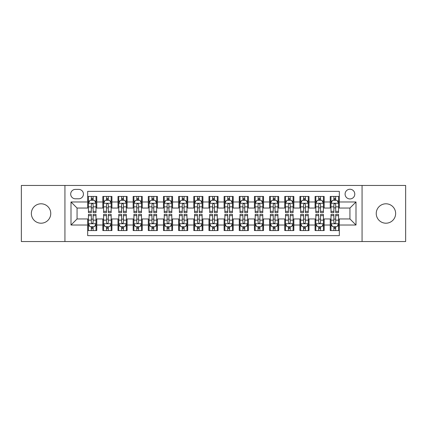 <?xml version="1.0" encoding="UTF-8"?>
<svg xmlns="http://www.w3.org/2000/svg" width="427" height="427" viewBox="0 0 427 427"><rect width="100%" height="100%" fill="white"/><g stroke="black" fill="none" stroke-linecap="round" stroke-linejoin="round"><path stroke-width="0.64" d="M385.944 203.796A9.704 9.704 0 0 0 376.24 213.5A9.704 9.704 0 0 0 385.944 223.204A9.704 9.704 0 0 0 395.642 213.5A9.704 9.704 0 0 0 385.944 203.796M41.056 203.796A9.704 9.704 0 0 0 31.358 213.5A9.704 9.704 0 0 0 41.056 223.204A9.704 9.704 0 0 0 50.76 213.5A9.704 9.704 0 0 0 41.056 203.796M349.937 189.246A4.852 4.852 0 0 0 345.085 194.093A4.852 4.852 0 0 0 349.937 198.945A4.852 4.852 0 0 0 354.789 194.093A4.852 4.852 0 0 0 349.937 189.246M362.064 241.543L405.65 241.543L405.65 185.457L362.064 185.457L362.064 241.543L64.936 241.543L64.936 185.457L21.35 185.457L21.35 241.543L64.936 241.543M339.326 196.447L330.231 196.447L330.231 201.976L324.168 201.976L324.168 208.045L330.231 208.045L330.231 201.976M324.168 201.976L324.168 196.447L315.073 196.447L315.073 201.976L309.004 201.976L309.004 208.045L315.073 208.045L315.073 201.976M309.004 201.976L309.004 196.447L299.909 196.447L299.909 201.976L293.845 201.976L293.845 208.045L299.909 208.045L299.909 201.976M293.845 201.976L293.845 196.447L284.75 196.447L284.75 201.976L278.687 201.976L278.687 208.045L284.75 208.045L284.75 201.976M278.687 201.976L278.687 196.447L269.592 196.447L269.592 201.976L263.528 201.976L263.528 208.045L269.592 208.045L269.592 201.976M263.528 201.976L263.528 196.447L254.433 196.447L254.433 201.976L248.37 201.976L248.37 208.045L254.433 208.045L254.433 201.976M248.37 201.976L248.37 196.447L239.269 196.447L239.269 201.976L233.206 201.976L233.206 208.045L239.269 208.045L239.269 201.976M233.206 201.976L233.206 196.447L224.111 196.447L224.111 201.976L218.048 201.976L218.048 208.045L224.111 208.045L224.111 201.976M218.048 201.976L218.048 196.447L208.952 196.447L208.952 201.976L202.889 201.976L202.889 208.045L208.952 208.045L208.952 201.976M202.889 201.976L202.889 196.447L193.794 196.447L193.794 201.976L187.731 201.976L187.731 208.045L193.794 208.045L193.794 201.976M187.731 201.976L187.731 196.447L178.63 196.447L178.63 201.976L172.567 201.976L172.567 208.045L178.63 208.045L178.63 201.976M172.567 201.976L172.567 196.447L163.472 196.447L163.472 201.976L157.408 201.976L157.408 208.045L163.472 208.045L163.472 201.976M157.408 201.976L157.408 196.447L148.313 196.447L148.313 201.976L142.25 201.976L142.25 208.045L148.313 208.045L148.313 201.976M142.25 201.976L142.25 196.447L133.155 196.447L133.155 201.976L127.091 201.976L127.091 208.045L133.155 208.045L133.155 201.976M127.091 201.976L127.091 196.447L117.996 196.447L117.996 201.976L111.927 201.976L111.927 208.045L117.996 208.045L117.996 201.976M111.927 201.976L111.927 196.447L102.832 196.447L102.832 208.045L96.769 208.045L96.769 196.447L87.674 196.447M87.674 230.553L96.769 230.553L96.769 218.955L102.832 218.955L102.832 230.553L111.927 230.553L111.927 218.955L117.996 218.955L117.996 225.024L111.927 225.024M117.996 225.024L117.996 230.553L127.091 230.553L127.091 218.955L133.155 218.955L133.155 225.024L127.091 225.024M133.155 225.024L133.155 230.553L142.25 230.553L142.25 218.955L148.313 218.955L148.313 225.024L142.25 225.024M148.313 225.024L148.313 230.553L157.408 230.553L157.408 218.955L163.472 218.955L163.472 225.024L157.408 225.024M163.472 225.024L163.472 230.553L172.567 230.553L172.567 218.955L178.63 218.955L178.63 225.024L172.567 225.024M178.63 225.024L178.63 230.553L187.731 230.553L187.731 218.955L193.794 218.955L193.794 225.024L187.731 225.024M193.794 225.024L193.794 230.553L202.889 230.553L202.889 218.955L208.952 218.955L208.952 225.024L202.889 225.024M208.952 225.024L208.952 230.553L218.048 230.553L218.048 218.955L224.111 218.955L224.111 225.024L218.048 225.024M224.111 225.024L224.111 230.553L233.206 230.553L233.206 218.955L239.269 218.955L239.269 225.024L233.206 225.024M239.269 225.024L239.269 230.553L248.37 230.553L248.37 218.955L254.433 218.955L254.433 225.024L248.37 225.024M254.433 225.024L254.433 230.553L263.528 230.553L263.528 218.955L269.592 218.955L269.592 225.024L263.528 225.024M269.592 225.024L269.592 230.553L278.687 230.553L278.687 218.955L284.75 218.955L284.75 225.024L278.687 225.024M284.75 225.024L284.75 230.553L293.845 230.553L293.845 218.955L299.909 218.955L299.909 225.024L293.845 225.024M299.909 225.024L299.909 230.553L309.004 230.553L309.004 218.955L315.073 218.955L315.073 225.024L309.004 225.024M315.073 225.024L315.073 230.553L324.168 230.553L324.168 218.955L330.231 218.955L330.231 225.024L324.168 225.024M75.392 198.795L78.728 198.795A4.697 4.697 0 0 0 83.43 194.093A4.697 4.697 0 0 0 78.728 189.396L75.392 189.396A4.697 4.697 0 0 0 70.695 194.093A4.697 4.697 0 0 0 75.392 198.795M362.064 185.457L64.936 185.457M339.326 201.976L339.326 191.365L87.674 191.365L87.674 208.045L77.063 208.045L77.063 218.955L87.674 218.955L87.674 235.635L339.326 235.635L339.326 218.955L349.937 218.955L349.937 208.045L339.326 208.045L339.326 201.976L356.001 201.976L356.001 225.024L339.326 225.024M87.674 225.024L70.999 225.024L70.999 201.976L87.674 201.976M330.231 225.024L330.231 230.553L339.326 230.553M87.674 200.236L88.432 200.236M91.314 200.236L93.134 200.236M96.011 200.236L96.769 200.236M87.674 207.89L88.432 207.89M91.314 207.89L93.134 207.89M96.011 207.89L96.769 207.89M87.674 219.11L88.432 219.11M91.314 219.11L93.134 219.11M96.011 219.11L96.769 219.11M87.674 226.764L88.432 226.764M91.314 226.764L93.134 226.764M96.011 226.764L96.769 226.764M102.832 207.89L103.59 207.89M106.472 207.89L108.293 207.89M111.169 207.89L111.927 207.89M102.832 200.236L103.59 200.236M106.472 200.236L108.293 200.236M111.169 200.236L111.927 200.236M102.832 219.11L103.59 219.11M106.472 219.11L108.293 219.11M111.169 219.11L111.927 219.11M102.832 226.764L103.59 226.764M106.472 226.764L108.293 226.764M111.169 226.764L111.927 226.764M117.996 219.11L118.754 219.11M121.631 219.11L123.451 219.11M126.333 219.11L127.091 219.11M117.996 226.764L118.754 226.764M121.631 226.764L123.451 226.764M126.333 226.764L127.091 226.764M117.996 200.236L118.754 200.236M121.631 200.236L123.451 200.236M126.333 200.236L127.091 200.236M117.996 207.89L118.754 207.89M121.631 207.89L123.451 207.89M126.333 207.89L127.091 207.89M133.155 219.11L133.913 219.11M136.789 219.11L138.61 219.11M141.492 219.11L142.25 219.11M133.155 226.764L133.913 226.764M136.789 226.764L138.61 226.764M141.492 226.764L142.25 226.764M133.155 200.236L133.913 200.236M136.789 200.236L138.61 200.236M141.492 200.236L142.25 200.236M133.155 207.89L133.913 207.89M136.789 207.89L138.61 207.89M141.492 207.89L142.25 207.89M148.313 219.11L149.071 219.11M151.953 219.11L153.768 219.11M156.65 219.11L157.408 219.11M148.313 226.764L149.071 226.764M151.953 226.764L153.768 226.764M156.65 226.764L157.408 226.764M148.313 200.236L149.071 200.236M151.953 200.236L153.768 200.236M156.65 200.236L157.408 200.236M148.313 207.89L149.071 207.89M151.953 207.89L153.768 207.89M156.65 207.89L157.408 207.89M163.472 219.11L164.23 219.11M167.112 219.11L168.932 219.11M171.809 219.11L172.567 219.11M163.472 226.764L164.23 226.764M167.112 226.764L168.932 226.764M171.809 226.764L172.567 226.764M163.472 200.236L164.23 200.236M167.112 200.236L168.932 200.236M171.809 200.236L172.567 200.236M163.472 207.89L164.23 207.89M167.112 207.89L168.932 207.89M171.809 207.89L172.567 207.89M178.63 219.11L179.388 219.11M182.27 219.11L184.09 219.11M186.973 219.11L187.731 219.11M178.63 226.764L179.388 226.764M182.27 226.764L184.09 226.764M186.973 226.764L187.731 226.764M178.63 200.236L179.388 200.236M182.27 200.236L184.09 200.236M186.973 200.236L187.731 200.236M178.63 207.89L179.388 207.89M182.27 207.89L184.09 207.89M186.973 207.89L187.731 207.89M193.794 219.11L194.552 219.11M197.429 219.11L199.249 219.11M202.131 219.11L202.889 219.11M193.794 226.764L194.552 226.764M197.429 226.764L199.249 226.764M202.131 226.764L202.889 226.764M193.794 200.236L194.552 200.236M197.429 200.236L199.249 200.236M202.131 200.236L202.889 200.236M193.794 207.89L194.552 207.89M197.429 207.89L199.249 207.89M202.131 207.89L202.889 207.89M208.952 219.11L209.71 219.11M212.593 219.11L214.407 219.11M217.29 219.11L218.048 219.11M208.952 226.764L209.71 226.764M212.593 226.764L214.407 226.764M217.29 226.764L218.048 226.764M208.952 200.236L209.71 200.236M212.593 200.236L214.407 200.236M217.29 200.236L218.048 200.236M208.952 207.89L209.71 207.89M212.593 207.89L214.407 207.89M217.29 207.89L218.048 207.89M224.111 219.11L224.869 219.11M227.751 219.11L229.571 219.11M232.448 219.11L233.206 219.11M224.111 226.764L224.869 226.764M227.751 226.764L229.571 226.764M232.448 226.764L233.206 226.764M224.111 200.236L224.869 200.236M227.751 200.236L229.571 200.236M232.448 200.236L233.206 200.236M224.111 207.89L224.869 207.89M227.751 207.89L229.571 207.89M232.448 207.89L233.206 207.89M239.269 219.11L240.027 219.11M242.91 219.11L244.73 219.11M247.612 219.11L248.37 219.11M239.269 226.764L240.027 226.764M242.91 226.764L244.73 226.764M247.612 226.764L248.37 226.764M239.269 200.236L240.027 200.236M242.91 200.236L244.73 200.236M247.612 200.236L248.37 200.236M239.269 207.89L240.027 207.89M242.91 207.89L244.73 207.89M247.612 207.89L248.37 207.89M254.433 219.11L255.191 219.11M258.068 219.11L259.888 219.11M262.77 219.11L263.528 219.11M254.433 226.764L255.191 226.764M258.068 226.764L259.888 226.764M262.77 226.764L263.528 226.764M254.433 200.236L255.191 200.236M258.068 200.236L259.888 200.236M262.77 200.236L263.528 200.236M254.433 207.89L255.191 207.89M258.068 207.89L259.888 207.89M262.77 207.89L263.528 207.89M269.592 219.11L270.35 219.11M273.232 219.11L275.047 219.11M277.929 219.11L278.687 219.11M269.592 226.764L270.35 226.764M273.232 226.764L275.047 226.764M277.929 226.764L278.687 226.764M269.592 200.236L270.35 200.236M273.232 200.236L275.047 200.236M277.929 200.236L278.687 200.236M269.592 207.89L270.35 207.89M273.232 207.89L275.047 207.89M277.929 207.89L278.687 207.89M284.75 219.11L285.508 219.11M288.39 219.11L290.211 219.11M293.087 219.11L293.845 219.11M284.75 226.764L285.508 226.764M288.39 226.764L290.211 226.764M293.087 226.764L293.845 226.764M284.75 200.236L285.508 200.236M288.39 200.236L290.211 200.236M293.087 200.236L293.845 200.236M284.75 207.89L285.508 207.89M288.39 207.89L290.211 207.89M293.087 207.89L293.845 207.89M299.909 219.11L300.667 219.11M303.549 219.11L305.369 219.11M308.246 219.11L309.004 219.11M299.909 226.764L300.667 226.764M303.549 226.764L305.369 226.764M308.246 226.764L309.004 226.764M299.909 200.236L300.667 200.236M303.549 200.236L305.369 200.236M308.246 200.236L309.004 200.236M299.909 207.89L300.667 207.89M303.549 207.89L305.369 207.89M308.246 207.89L309.004 207.89M315.073 219.11L315.831 219.11M318.707 219.11L320.528 219.11M323.41 219.11L324.168 219.11M315.073 226.764L315.831 226.764M318.707 226.764L320.528 226.764M323.41 226.764L324.168 226.764M315.073 200.236L315.831 200.236M318.707 200.236L320.528 200.236M323.41 200.236L324.168 200.236M315.073 207.89L315.831 207.89M318.707 207.89L320.528 207.89M323.41 207.89L324.168 207.89M330.231 219.11L330.989 219.11M333.866 219.11L335.686 219.11M338.568 219.11L339.326 219.11M330.231 226.764L330.989 226.764M333.866 226.764L335.686 226.764M338.568 226.764L339.326 226.764M330.231 200.236L330.989 200.236M333.866 200.236L335.686 200.236M338.568 200.236L339.326 200.236M330.231 207.89L330.989 207.89M333.866 207.89L335.686 207.89M338.568 207.89L339.326 207.89M77.063 208.045L70.999 201.976M77.063 218.955L70.999 225.024M356.001 201.976L349.937 208.045M356.001 225.024L349.937 218.955M93.134 198.416L91.314 198.416M96.011 211.354L93.134 211.354L93.134 212.593L96.011 212.593L96.011 203.343L94.495 200.311L89.948 200.311L88.432 203.343L88.432 212.593L91.314 212.593L91.314 211.354L88.432 211.354M88.432 203.343L88.432 196.447M96.011 203.343L96.011 196.447M91.314 200.311L91.314 196.447M93.134 196.447L93.134 200.311M93.134 211.354L93.134 204.48C92.526 203.311 91.917 203.311 91.314 204.48L91.314 211.354M91.314 228.584L93.134 228.584M88.432 215.646L91.314 215.646L91.314 214.407L88.432 214.407L88.432 223.657L89.948 226.689L94.495 226.689L96.011 223.657L96.011 214.407L93.134 214.407L93.134 215.646L96.011 215.646M96.011 223.657L96.011 230.553M88.432 223.657L88.432 230.553M93.134 226.689L93.134 230.553M91.314 230.553L91.314 226.689M91.314 215.646L91.314 222.52C91.917 223.689 92.526 223.689 93.134 222.52L93.134 215.646M108.293 198.416L106.472 198.416M111.169 211.354L108.293 211.354L108.293 212.593L111.169 212.593L111.169 203.343L109.654 200.311L105.106 200.311L103.59 203.343L103.59 212.593L106.472 212.593L106.472 211.354L103.59 211.354M103.59 203.343L103.59 196.447M111.169 203.343L111.169 196.447M106.472 200.311L106.472 196.447M108.293 196.447L108.293 200.311M108.293 211.354L108.293 204.48C107.684 203.311 107.081 203.311 106.472 204.48L106.472 211.354M123.451 198.416L121.631 198.416M126.333 211.354L123.451 211.354L123.451 212.593L126.333 212.593L126.333 203.343L124.817 200.311L120.27 200.311L118.754 203.343L118.754 212.593L121.631 212.593L121.631 211.354L118.754 211.354M118.754 203.343L118.754 196.447M126.333 203.343L126.333 196.447M121.631 200.311L121.631 196.447M123.451 196.447L123.451 200.311M123.451 211.354L123.451 204.48C122.848 203.311 122.239 203.311 121.631 204.48L121.631 211.354M138.61 198.416L136.789 198.416M141.492 211.354L138.61 211.354L138.61 212.593L141.492 212.593L141.492 203.343L139.976 200.311L135.428 200.311L133.913 203.343L133.913 212.593L136.789 212.593L136.789 211.354L133.913 211.354M133.913 203.343L133.913 196.447M141.492 203.343L141.492 196.447M136.789 200.311L136.789 196.447M138.61 196.447L138.61 200.311M138.61 211.354L138.61 204.48C138.006 203.311 137.398 203.311 136.789 204.48L136.789 211.354M153.768 198.416L151.953 198.416M156.65 211.354L153.768 211.354L153.768 212.593L156.65 212.593L156.65 203.343L155.134 200.311L150.587 200.311L149.071 203.343L149.071 212.593L151.953 212.593L151.953 211.354L149.071 211.354M149.071 203.343L149.071 196.447M156.65 203.343L156.65 196.447M151.953 200.311L151.953 196.447M153.768 196.447L153.768 200.311M153.768 211.354L153.768 204.48C153.165 203.311 152.556 203.311 151.953 204.48L151.953 211.354M106.472 228.584L108.293 228.584M103.59 215.646L106.472 215.646L106.472 214.407L103.59 214.407L103.59 223.657L105.106 226.689L109.654 226.689L111.169 223.657L111.169 214.407L108.293 214.407L108.293 215.646L111.169 215.646M111.169 223.657L111.169 230.553M103.59 223.657L103.59 230.553M108.293 226.689L108.293 230.553M106.472 230.553L106.472 226.689M106.472 215.646L106.472 222.52C107.076 223.689 107.684 223.689 108.293 222.52L108.293 215.646M121.631 228.584L123.451 228.584M118.754 215.646L121.631 215.646L121.631 214.407L118.754 214.407L118.754 223.657L120.27 226.689L124.817 226.689L126.333 223.657L126.333 214.407L123.451 214.407L123.451 215.646L126.333 215.646M126.333 223.657L126.333 230.553M118.754 223.657L118.754 230.553M123.451 226.689L123.451 230.553M121.631 230.553L121.631 226.689M121.631 215.646L121.631 222.52C122.239 223.689 122.843 223.689 123.451 222.52L123.451 215.646M136.789 228.584L138.61 228.584M133.913 215.646L136.789 215.646L136.789 214.407L133.913 214.407L133.913 223.657L135.428 226.689L139.976 226.689L141.492 223.657L141.492 214.407L138.61 214.407L138.61 215.646L141.492 215.646M141.492 223.657L141.492 230.553M133.913 223.657L133.913 230.553M138.61 226.689L138.61 230.553M136.789 230.553L136.789 226.689M136.789 215.646L136.789 222.52C137.398 223.689 138.001 223.689 138.61 222.52L138.61 215.646M151.953 228.584L153.768 228.584M149.071 215.646L151.953 215.646L151.953 214.407L149.071 214.407L149.071 223.657L150.587 226.689L155.134 226.689L156.65 223.657L156.65 214.407L153.768 214.407L153.768 215.646L156.65 215.646M156.65 223.657L156.65 230.553M149.071 223.657L149.071 230.553M153.768 226.689L153.768 230.553M151.953 230.553L151.953 226.689M151.953 215.646L151.953 222.52C152.556 223.689 153.165 223.689 153.768 222.52L153.768 215.646M168.932 198.416L167.112 198.416M171.809 211.354L168.932 211.354L168.932 212.593L171.809 212.593L171.809 203.343L170.293 200.311L165.745 200.311L164.23 203.343L164.23 212.593L167.112 212.593L167.112 211.354L164.23 211.354M164.23 203.343L164.23 196.447M171.809 203.343L171.809 196.447M167.112 200.311L167.112 196.447M168.932 196.447L168.932 200.311M168.932 211.354L168.932 204.48C168.323 203.311 167.72 203.311 167.112 204.48L167.112 211.354M167.112 228.584L168.932 228.584M164.23 215.646L167.112 215.646L167.112 214.407L164.23 214.407L164.23 223.657L165.745 226.689L170.293 226.689L171.809 223.657L171.809 214.407L168.932 214.407L168.932 215.646L171.809 215.646M171.809 223.657L171.809 230.553M164.23 223.657L164.23 230.553M168.932 226.689L168.932 230.553M167.112 230.553L167.112 226.689M167.112 215.646L167.112 222.52C167.715 223.689 168.323 223.689 168.932 222.52L168.932 215.646M184.09 198.416L182.27 198.416M186.973 211.354L184.09 211.354L184.09 212.593L186.973 212.593L186.973 203.343L185.457 200.311L180.904 200.311L179.388 203.343L179.388 212.593L182.27 212.593L182.27 211.354L179.388 211.354M179.388 203.343L179.388 196.447M186.973 203.343L186.973 196.447M182.27 200.311L182.27 196.447M184.09 196.447L184.09 200.311M184.09 211.354L184.09 204.48C183.482 203.311 182.879 203.311 182.27 204.48L182.27 211.354M182.27 228.584L184.09 228.584M179.388 215.646L182.27 215.646L182.27 214.407L179.388 214.407L179.388 223.657L180.904 226.689L185.457 226.689L186.973 223.657L186.973 214.407L184.09 214.407L184.09 215.646L186.973 215.646M186.973 223.657L186.973 230.553M179.388 223.657L179.388 230.553M184.09 226.689L184.09 230.553M182.27 230.553L182.27 226.689M182.27 215.646L182.27 222.52C182.879 223.689 183.482 223.689 184.09 222.52L184.09 215.646M199.249 198.416L197.429 198.416M202.131 211.354L199.249 211.354L199.249 212.593L202.131 212.593L202.131 203.343L200.615 200.311L196.068 200.311L194.552 203.343L194.552 212.593L197.429 212.593L197.429 211.354L194.552 211.354M194.552 203.343L194.552 196.447M202.131 203.343L202.131 196.447M197.429 200.311L197.429 196.447M199.249 196.447L199.249 200.311M199.249 211.354L199.249 204.48C198.646 203.311 198.037 203.311 197.429 204.48L197.429 211.354M197.429 228.584L199.249 228.584M194.552 215.646L197.429 215.646L197.429 214.407L194.552 214.407L194.552 223.657L196.068 226.689L200.615 226.689L202.131 223.657L202.131 214.407L199.249 214.407L199.249 215.646L202.131 215.646M202.131 223.657L202.131 230.553M194.552 223.657L194.552 230.553M199.249 226.689L199.249 230.553M197.429 230.553L197.429 226.689M197.429 215.646L197.429 222.52C198.037 223.689 198.64 223.689 199.249 222.52L199.249 215.646M214.407 198.416L212.593 198.416M217.29 211.354L214.407 211.354L214.407 212.593L217.29 212.593L217.29 203.343L215.774 200.311L211.226 200.311L209.71 203.343L209.71 212.593L212.593 212.593L212.593 211.354L209.71 211.354M209.71 203.343L209.71 196.447M217.29 203.343L217.29 196.447M212.593 200.311L212.593 196.447M214.407 196.447L214.407 200.311M214.407 211.354L214.407 204.48C213.804 203.311 213.196 203.311 212.593 204.48L212.593 211.354M212.593 228.584L214.407 228.584M209.71 215.646L212.593 215.646L212.593 214.407L209.71 214.407L209.71 223.657L211.226 226.689L215.774 226.689L217.29 223.657L217.29 214.407L214.407 214.407L214.407 215.646L217.29 215.646M217.29 223.657L217.29 230.553M209.71 223.657L209.71 230.553M214.407 226.689L214.407 230.553M212.593 230.553L212.593 226.689M212.593 215.646L212.593 222.52C213.196 223.689 213.804 223.689 214.407 222.52L214.407 215.646M229.571 198.416L227.751 198.416M232.448 211.354L229.571 211.354L229.571 212.593L232.448 212.593L232.448 203.343L230.932 200.311L226.385 200.311L224.869 203.343L224.869 212.593L227.751 212.593L227.751 211.354L224.869 211.354M224.869 203.343L224.869 196.447M232.448 203.343L232.448 196.447M227.751 200.311L227.751 196.447M229.571 196.447L229.571 200.311M229.571 211.354L229.571 204.48C228.963 203.311 228.36 203.311 227.751 204.48L227.751 211.354M227.751 228.584L229.571 228.584M224.869 215.646L227.751 215.646L227.751 214.407L224.869 214.407L224.869 223.657L226.385 226.689L230.932 226.689L232.448 223.657L232.448 214.407L229.571 214.407L229.571 215.646L232.448 215.646M232.448 223.657L232.448 230.553M224.869 223.657L224.869 230.553M229.571 226.689L229.571 230.553M227.751 230.553L227.751 226.689M227.751 215.646L227.751 222.52C228.354 223.689 228.963 223.689 229.571 222.52L229.571 215.646M244.73 198.416L242.91 198.416M247.612 211.354L244.73 211.354L244.73 212.593L247.612 212.593L247.612 203.343L246.096 200.311L241.543 200.311L240.027 203.343L240.027 212.593L242.91 212.593L242.91 211.354L240.027 211.354M240.027 203.343L240.027 196.447M247.612 203.343L247.612 196.447M242.91 200.311L242.91 196.447M244.73 196.447L244.73 200.311M244.73 211.354L244.73 204.48C244.121 203.311 243.518 203.311 242.91 204.48L242.91 211.354M242.91 228.584L244.73 228.584M240.027 215.646L242.91 215.646L242.91 214.407L240.027 214.407L240.027 223.657L241.543 226.689L246.096 226.689L247.612 223.657L247.612 214.407L244.73 214.407L244.73 215.646L247.612 215.646M247.612 223.657L247.612 230.553M240.027 223.657L240.027 230.553M244.73 226.689L244.73 230.553M242.91 230.553L242.91 226.689M242.91 215.646L242.91 222.52C243.518 223.689 244.121 223.689 244.73 222.52L244.73 215.646M259.888 198.416L258.068 198.416M262.77 211.354L259.888 211.354L259.888 212.593L262.77 212.593L262.77 203.343L261.255 200.311L256.707 200.311L255.191 203.343L255.191 212.593L258.068 212.593L258.068 211.354L255.191 211.354M255.191 203.343L255.191 196.447M262.77 203.343L262.77 196.447M258.068 200.311L258.068 196.447M259.888 196.447L259.888 200.311M259.888 211.354L259.888 204.48C259.285 203.311 258.677 203.311 258.068 204.48L258.068 211.354M258.068 228.584L259.888 228.584M255.191 215.646L258.068 215.646L258.068 214.407L255.191 214.407L255.191 223.657L256.707 226.689L261.255 226.689L262.77 223.657L262.77 214.407L259.888 214.407L259.888 215.646L262.77 215.646M262.77 223.657L262.77 230.553M255.191 223.657L255.191 230.553M259.888 226.689L259.888 230.553M258.068 230.553L258.068 226.689M258.068 215.646L258.068 222.52C258.677 223.689 259.28 223.689 259.888 222.52L259.888 215.646M275.047 198.416L273.232 198.416M277.929 211.354L275.047 211.354L275.047 212.593L277.929 212.593L277.929 203.343L276.413 200.311L271.866 200.311L270.35 203.343L270.35 212.593L273.232 212.593L273.232 211.354L270.35 211.354M270.35 203.343L270.35 196.447M277.929 203.343L277.929 196.447M273.232 200.311L273.232 196.447M275.047 196.447L275.047 200.311M275.047 211.354L275.047 204.48C274.444 203.311 273.835 203.311 273.232 204.48L273.232 211.354M273.232 228.584L275.047 228.584M270.35 215.646L273.232 215.646L273.232 214.407L270.35 214.407L270.35 223.657L271.866 226.689L276.413 226.689L277.929 223.657L277.929 214.407L275.047 214.407L275.047 215.646L277.929 215.646M277.929 223.657L277.929 230.553M270.35 223.657L270.35 230.553M275.047 226.689L275.047 230.553M273.232 230.553L273.232 226.689M273.232 215.646L273.232 222.52C273.835 223.689 274.444 223.689 275.047 222.52L275.047 215.646M288.39 228.584L290.211 228.584M285.508 215.646L288.39 215.646L288.39 214.407L285.508 214.407L285.508 223.657L287.024 226.689L291.572 226.689L293.087 223.657L293.087 214.407L290.211 214.407L290.211 215.646L293.087 215.646M293.087 223.657L293.087 230.553M285.508 223.657L285.508 230.553M290.211 226.689L290.211 230.553M288.39 230.553L288.39 226.689M288.39 215.646L288.39 222.52C288.994 223.689 289.602 223.689 290.211 222.52L290.211 215.646M303.549 228.584L305.369 228.584M300.667 215.646L303.549 215.646L303.549 214.407L300.667 214.407L300.667 223.657L302.183 226.689L306.73 226.689L308.246 223.657L308.246 214.407L305.369 214.407L305.369 215.646L308.246 215.646M308.246 223.657L308.246 230.553M300.667 223.657L300.667 230.553M305.369 226.689L305.369 230.553M303.549 230.553L303.549 226.689M303.549 215.646L303.549 222.52C304.152 223.689 304.761 223.689 305.369 222.52L305.369 215.646M290.211 198.416L288.39 198.416M293.087 211.354L290.211 211.354L290.211 212.593L293.087 212.593L293.087 203.343L291.572 200.311L287.024 200.311L285.508 203.343L285.508 212.593L288.39 212.593L288.39 211.354L285.508 211.354M285.508 203.343L285.508 196.447M293.087 203.343L293.087 196.447M288.39 200.311L288.39 196.447M290.211 196.447L290.211 200.311M290.211 211.354L290.211 204.48C289.602 203.311 288.999 203.311 288.39 204.48L288.39 211.354M305.369 198.416L303.549 198.416M308.246 211.354L305.369 211.354L305.369 212.593L308.246 212.593L308.246 203.343L306.73 200.311L302.183 200.311L300.667 203.343L300.667 212.593L303.549 212.593L303.549 211.354L300.667 211.354M300.667 203.343L300.667 196.447M308.246 203.343L308.246 196.447M303.549 200.311L303.549 196.447M305.369 196.447L305.369 200.311M305.369 211.354L305.369 204.48C304.761 203.311 304.157 203.311 303.549 204.48L303.549 211.354M320.528 198.416L318.707 198.416M323.41 211.354L320.528 211.354L320.528 212.593L323.41 212.593L323.41 203.343L321.894 200.311L317.346 200.311L315.831 203.343L315.831 212.593L318.707 212.593L318.707 211.354L315.831 211.354M315.831 203.343L315.831 196.447M323.41 203.343L323.41 196.447M318.707 200.311L318.707 196.447M320.528 196.447L320.528 200.311M320.528 211.354L320.528 204.48C319.924 203.311 319.316 203.311 318.707 204.48L318.707 211.354M318.707 228.584L320.528 228.584M315.831 215.646L318.707 215.646L318.707 214.407L315.831 214.407L315.831 223.657L317.346 226.689L321.894 226.689L323.41 223.657L323.41 214.407L320.528 214.407L320.528 215.646L323.41 215.646M323.41 223.657L323.41 230.553M315.831 223.657L315.831 230.553M320.528 226.689L320.528 230.553M318.707 230.553L318.707 226.689M318.707 215.646L318.707 222.52C319.316 223.689 319.919 223.689 320.528 222.52L320.528 215.646M335.686 198.416L333.866 198.416M338.568 211.354L335.686 211.354L335.686 212.593L338.568 212.593L338.568 203.343L337.052 200.311L332.505 200.311L330.989 203.343L330.989 212.593L333.866 212.593L333.866 211.354L330.989 211.354M330.989 203.343L330.989 196.447M338.568 203.343L338.568 196.447M333.866 200.311L333.866 196.447M335.686 196.447L335.686 200.311M335.686 211.354L335.686 204.48C335.083 203.311 334.474 203.311 333.866 204.48L333.866 211.354M333.866 228.584L335.686 228.584M330.989 215.646L333.866 215.646L333.866 214.407L330.989 214.407L330.989 223.657L332.505 226.689L337.052 226.689L338.568 223.657L338.568 214.407L335.686 214.407L335.686 215.646L338.568 215.646M338.568 223.657L338.568 230.553M330.989 223.657L330.989 230.553M335.686 226.689L335.686 230.553M333.866 230.553L333.866 226.689M333.866 215.646L333.866 222.52C334.474 223.689 335.083 223.689 335.686 222.52L335.686 215.646M102.832 225.024L96.769 225.024M102.832 201.976L96.769 201.976M95.974 203.268L88.469 203.268M88.432 201.144L89.531 201.144M94.911 201.144L96.011 201.144M91.314 206.855L88.432 206.855M96.011 206.855L93.134 206.855M93.134 199.382L91.314 199.382M88.469 223.732L95.974 223.732M96.011 225.856L94.911 225.856M89.531 225.856L88.432 225.856M93.134 220.145L96.011 220.145M88.432 220.145L91.314 220.145M91.314 227.618L93.134 227.618M111.132 203.268L103.628 203.268M103.59 201.144L104.69 201.144M110.075 201.144L111.169 201.144M106.472 206.855L103.59 206.855M111.169 206.855L108.293 206.855M108.293 199.382L106.472 199.382M126.296 203.268L118.791 203.268M118.754 201.144L119.848 201.144M125.234 201.144L126.333 201.144M121.631 206.855L118.754 206.855M126.333 206.855L123.451 206.855M123.451 199.382L121.631 199.382M141.454 203.268L133.95 203.268M133.913 201.144L135.012 201.144M140.392 201.144L141.492 201.144M136.789 206.855L133.913 206.855M141.492 206.855L138.61 206.855M138.61 199.382L136.789 199.382M156.613 203.268L149.108 203.268M149.071 201.144L150.171 201.144M155.551 201.144L156.65 201.144M151.953 206.855L149.071 206.855M156.65 206.855L153.768 206.855M153.768 199.382L151.953 199.382M103.628 223.732L111.132 223.732M111.169 225.856L110.075 225.856M104.69 225.856L103.59 225.856M108.293 220.145L111.169 220.145M103.59 220.145L106.472 220.145M106.472 227.618L108.293 227.618M118.791 223.732L126.296 223.732M126.333 225.856L125.234 225.856M119.848 225.856L118.754 225.856M123.451 220.145L126.333 220.145M118.754 220.145L121.631 220.145M121.631 227.618L123.451 227.618M133.95 223.732L141.454 223.732M141.492 225.856L140.392 225.856M135.012 225.856L133.913 225.856M138.61 220.145L141.492 220.145M133.913 220.145L136.789 220.145M136.789 227.618L138.61 227.618M149.108 223.732L156.613 223.732M156.65 225.856L155.551 225.856M150.171 225.856L149.071 225.856M153.768 220.145L156.65 220.145M149.071 220.145L151.953 220.145M151.953 227.618L153.768 227.618M171.771 203.268L164.267 203.268M164.23 201.144L165.329 201.144M170.709 201.144L171.809 201.144M167.112 206.855L164.23 206.855M171.809 206.855L168.932 206.855M168.932 199.382L167.112 199.382M164.267 223.732L171.771 223.732M171.809 225.856L170.709 225.856M165.329 225.856L164.23 225.856M168.932 220.145L171.809 220.145M164.23 220.145L167.112 220.145M167.112 227.618L168.932 227.618M186.93 203.268L179.431 203.268M179.388 201.144L180.488 201.144M185.873 201.144L186.973 201.144M182.27 206.855L179.388 206.855M186.973 206.855L184.09 206.855M184.09 199.382L182.27 199.382M179.431 223.732L186.93 223.732M186.973 225.856L185.873 225.856M180.488 225.856L179.388 225.856M184.09 220.145L186.973 220.145M179.388 220.145L182.27 220.145M182.27 227.618L184.09 227.618M202.094 203.268L194.589 203.268M194.552 201.144L195.651 201.144M201.032 201.144L202.131 201.144M197.429 206.855L194.552 206.855M202.131 206.855L199.249 206.855M199.249 199.382L197.429 199.382M194.589 223.732L202.094 223.732M202.131 225.856L201.032 225.856M195.651 225.856L194.552 225.856M199.249 220.145L202.131 220.145M194.552 220.145L197.429 220.145M197.429 227.618L199.249 227.618M217.252 203.268L209.748 203.268M209.71 201.144L210.81 201.144M216.19 201.144L217.29 201.144M212.593 206.855L209.71 206.855M217.29 206.855L214.407 206.855M214.407 199.382L212.593 199.382M209.748 223.732L217.252 223.732M217.29 225.856L216.19 225.856M210.81 225.856L209.71 225.856M214.407 220.145L217.29 220.145M209.71 220.145L212.593 220.145M212.593 227.618L214.407 227.618M232.411 203.268L224.906 203.268M224.869 201.144L225.968 201.144M231.349 201.144L232.448 201.144M227.751 206.855L224.869 206.855M232.448 206.855L229.571 206.855M229.571 199.382L227.751 199.382M224.906 223.732L232.411 223.732M232.448 225.856L231.349 225.856M225.968 225.856L224.869 225.856M229.571 220.145L232.448 220.145M224.869 220.145L227.751 220.145M227.751 227.618L229.571 227.618M247.569 203.268L240.07 203.268M240.027 201.144L241.127 201.144M246.512 201.144L247.612 201.144M242.91 206.855L240.027 206.855M247.612 206.855L244.73 206.855M244.73 199.382L242.91 199.382M240.07 223.732L247.569 223.732M247.612 225.856L246.512 225.856M241.127 225.856L240.027 225.856M244.73 220.145L247.612 220.145M240.027 220.145L242.91 220.145M242.91 227.618L244.73 227.618M262.733 203.268L255.229 203.268M255.191 201.144L256.291 201.144M261.671 201.144L262.77 201.144M258.068 206.855L255.191 206.855M262.77 206.855L259.888 206.855M259.888 199.382L258.068 199.382M255.229 223.732L262.733 223.732M262.77 225.856L261.671 225.856M256.291 225.856L255.191 225.856M259.888 220.145L262.77 220.145M255.191 220.145L258.068 220.145M258.068 227.618L259.888 227.618M277.892 203.268L270.387 203.268M270.35 201.144L271.449 201.144M276.829 201.144L277.929 201.144M273.232 206.855L270.35 206.855M277.929 206.855L275.047 206.855M275.047 199.382L273.232 199.382M270.387 223.732L277.892 223.732M277.929 225.856L276.829 225.856M271.449 225.856L270.35 225.856M275.047 220.145L277.929 220.145M270.35 220.145L273.232 220.145M273.232 227.618L275.047 227.618M285.546 223.732L293.05 223.732M293.087 225.856L291.988 225.856M286.608 225.856L285.508 225.856M290.211 220.145L293.087 220.145M285.508 220.145L288.39 220.145M288.39 227.618L290.211 227.618M300.704 223.732L308.209 223.732M308.246 225.856L307.152 225.856M301.766 225.856L300.667 225.856M305.369 220.145L308.246 220.145M300.667 220.145L303.549 220.145M303.549 227.618L305.369 227.618M293.05 203.268L285.546 203.268M285.508 201.144L286.608 201.144M291.988 201.144L293.087 201.144M288.39 206.855L285.508 206.855M293.087 206.855L290.211 206.855M290.211 199.382L288.39 199.382M308.209 203.268L300.704 203.268M300.667 201.144L301.766 201.144M307.152 201.144L308.246 201.144M303.549 206.855L300.667 206.855M308.246 206.855L305.369 206.855M305.369 199.382L303.549 199.382M323.372 203.268L315.868 203.268M315.831 201.144L316.925 201.144M322.31 201.144L323.41 201.144M318.707 206.855L315.831 206.855M323.41 206.855L320.528 206.855M320.528 199.382L318.707 199.382M315.868 223.732L323.372 223.732M323.41 225.856L322.31 225.856M316.925 225.856L315.831 225.856M320.528 220.145L323.41 220.145M315.831 220.145L318.707 220.145M318.707 227.618L320.528 227.618M338.531 203.268L331.026 203.268M330.989 201.144L332.089 201.144M337.469 201.144L338.568 201.144M333.866 206.855L330.989 206.855M338.568 206.855L335.686 206.855M335.686 199.382L333.866 199.382M331.026 223.732L338.531 223.732M338.568 225.856L337.469 225.856M332.089 225.856L330.989 225.856M335.686 220.145L338.568 220.145M330.989 220.145L333.866 220.145M333.866 227.618L335.686 227.618"/></g></svg>
